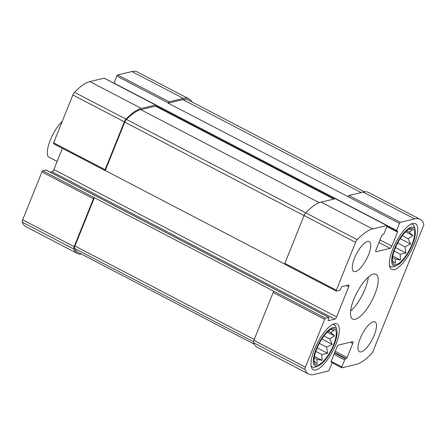 <?xml version="1.0" encoding="UTF-8"?>
<svg xmlns="http://www.w3.org/2000/svg" width="446" height="446" viewBox="0 0 446 446"><rect width="100%" height="100%" fill="white"/><g stroke="black" fill="none" stroke-linecap="round" stroke-linejoin="round"><path stroke-width="0.67" d="M395.128 248.517A20.181 6.801 117.5 0 0 393.16 263.374A20.181 6.801 117.5 0 0 409.573 249.66A20.181 6.801 117.5 0 0 411.418 228.352A20.181 6.801 117.5 0 0 395.128 248.517M409.054 229.172L412.533 229.924L409.088 232.182L412.935 235.577L408.157 238.721L410.526 244.012L404.918 246.789L405.949 252.96L400.229 254.22L400.43 260.024L395.357 259.031L395.446 263.318L392.937 261.183M316.777 348.856A20.181 6.801 117.5 0 0 314.809 363.713A20.181 6.801 117.5 0 0 331.222 349.993A20.181 6.801 117.5 0 0 333.067 328.685A20.181 6.801 117.5 0 0 316.777 348.856M330.703 329.505L334.182 330.257L330.737 332.521L334.584 335.91L329.806 339.055L332.175 344.345L326.567 347.122L327.598 353.293L321.878 354.553L322.079 360.362L317.006 359.365L317.095 363.652L314.586 361.522M284.916 264.261A1.121 0.379 -62.5 0 1 284.799 264.255A1.121 0.379 -62.5 0 1 284.849 263.369L304.088 215.507A3.362 1.132 -62.5 0 1 305.739 212.837A53.542 18.052 -62.5 0 1 321.092 202.105L335.342 198.71A1.121 0.379 -62.5 0 1 335.459 198.721A1.121 0.379 -62.5 0 1 335.531 198.81M390.127 248.35A2.241 0.758 -62.5 0 0 391.867 246.12L397.514 232.071A1.121 0.379 -62.5 0 0 397.564 231.19A1.121 0.379 -62.5 0 0 397.453 231.179L396.75 231.346A1.121 0.379 -62.5 0 1 396.633 231.34A1.121 0.379 -62.5 0 1 396.684 230.454L399.51 223.429A1.121 0.379 -62.5 0 1 400.38 222.314L414.629 218.919A53.542 18.052 -62.5 0 1 420.115 219.354A53.542 18.052 -62.5 0 1 423.7 223.825A3.362 1.132 -62.5 0 1 423.321 226.194L373.146 351.019A3.362 1.132 -62.5 0 1 371.496 353.684A53.542 18.052 -62.5 0 1 356.142 364.415L341.892 367.816A1.121 0.379 -62.5 0 1 341.775 367.805A1.121 0.379 -62.5 0 1 341.826 366.924L344.652 359.9A1.121 0.379 -62.5 0 1 345.522 358.785L346.224 358.617A1.121 0.379 -62.5 0 0 347.094 357.502L352.741 343.453A2.241 0.758 -62.5 0 0 352.842 341.686A2.241 0.758 -62.5 0 0 352.613 341.669L338.598 345.014A2.241 0.758 -62.5 0 0 336.853 347.239L331.205 361.288A1.121 0.379 -62.5 0 0 331.155 362.174A1.121 0.379 -62.5 0 0 331.272 362.18L331.975 362.013A1.121 0.379 -62.5 0 1 332.086 362.024A1.121 0.379 -62.5 0 1 332.036 362.905L329.215 369.929A1.121 0.379 -62.5 0 1 328.34 371.044L314.095 374.445A53.542 18.052 -62.5 0 1 308.604 374.01A53.542 18.052 -62.5 0 1 305.025 369.539A3.362 1.132 -62.5 0 1 305.398 367.17L324.643 319.308A1.121 0.379 -62.5 0 1 325.513 318.193L328.78 317.413A1.121 0.379 -62.5 0 1 328.897 317.424A1.121 0.379 -62.5 0 1 328.847 318.305L328.239 319.81A1.121 0.379 -62.5 0 0 328.189 320.691A1.121 0.379 -62.5 0 0 328.306 320.702L334.846 319.141A2.241 0.758 -62.5 0 0 336.585 316.911L348.688 286.811A2.241 0.758 -62.5 0 0 348.789 285.044A2.241 0.758 -62.5 0 0 348.56 285.027L342.021 286.583A1.121 0.379 -62.5 0 0 341.151 287.698L340.543 289.203A1.121 0.379 -62.5 0 1 339.674 290.318L336.401 291.099A1.121 0.379 -62.5 0 1 336.29 291.093A1.121 0.379 -62.5 0 1 336.34 290.207L355.579 242.345A3.362 1.132 -62.5 0 1 357.224 239.675A53.542 18.052 -62.5 0 1 372.583 228.943L386.833 225.548A1.121 0.379 -62.5 0 1 386.944 225.559A1.121 0.379 -62.5 0 1 386.894 226.44L384.073 233.464A1.121 0.379 -62.5 0 1 383.203 234.579L382.501 234.747A1.121 0.379 -62.5 0 0 381.631 235.862L375.984 249.911A2.241 0.758 -62.5 0 0 375.883 251.672A2.241 0.758 -62.5 0 0 376.112 251.695L390.127 248.35L378.949 242.524M284.704 264.065L105.284 170.545L124.746 122.143A3.362 1.132 -62.5 0 1 126.452 119.411A53.542 18.052 -62.5 0 1 140.847 109.677L155.559 106.165L333.814 199.072M155.559 106.165L155.665 105.914A1.121 0.379 -62.5 0 0 155.715 105.033L104.225 78.195A1.121 0.379 -62.5 0 1 104.297 78.284M399.51 223.429L168.175 103.16L182.893 99.648A53.542 18.052 -62.5 0 1 188.379 100.082L364.438 191.847M191.825 101.878A53.542 18.052 -62.5 0 0 188.881 98.828A53.542 18.052 -62.5 0 0 183.395 98.393L169.145 101.794A1.121 0.379 -62.5 0 0 168.276 102.909L168.175 103.16M113.908 83.24A1.121 0.379 -62.5 0 1 113.964 83.095L116.785 76.071A1.121 0.379 -62.5 0 1 117.66 74.956L131.904 71.555A53.542 18.052 -62.5 0 1 137.396 71.99L188.881 98.828M348.019 196.597A1.121 0.379 -62.5 0 1 348.889 195.482L363.139 192.081A53.542 18.052 -62.5 0 1 368.63 192.516L420.115 219.354M308.604 374.01L257.119 347.172A53.542 18.052 -62.5 0 1 253.534 342.701A3.362 1.132 -62.5 0 1 253.913 340.331L273.153 292.47A1.121 0.379 -62.5 0 1 274.022 291.355L42.788 170.829L46.061 170.049A1.121 0.379 -62.5 0 1 46.172 170.06A1.121 0.379 -62.5 0 1 46.25 170.149M155.715 105.033A1.121 0.379 -62.5 0 0 155.598 105.022L141.349 108.423A53.542 18.052 -62.5 0 0 125.995 119.149A3.362 1.132 -62.5 0 0 124.345 121.819L105.105 169.681A1.121 0.379 -62.5 0 0 105.055 170.567A1.121 0.379 -62.5 0 0 105.167 170.573L105.284 170.545M53.682 143.735A1.121 0.379 -62.5 0 1 53.565 143.729A1.121 0.379 -62.5 0 1 53.615 142.843L72.854 94.981A3.362 1.132 -62.5 0 1 74.504 92.316A53.542 18.052 -62.5 0 1 89.858 81.585L104.108 78.184A1.121 0.379 -62.5 0 1 104.225 78.195M81.562 254.153A53.542 18.052 -62.5 0 1 77.37 253.484A53.542 18.052 -62.5 0 1 73.791 249.013A3.362 1.132 -62.5 0 1 74.17 246.644L22.679 219.806L41.918 171.944A1.121 0.379 -62.5 0 1 42.788 170.829M77.37 253.484L25.885 226.646A53.542 18.052 -62.5 0 1 22.3 222.175A3.362 1.132 -62.5 0 1 22.679 219.806M94.279 197.667A1.121 0.379 -62.5 0 0 93.409 198.782L74.17 246.644M50.309 172.212L52.121 171.782A2.241 0.758 -62.5 0 0 53.866 169.552L62.395 148.328M368.496 254.867A16.82 5.67 -62.5 0 1 353.717 271.452A16.82 5.67 -62.5 0 1 354.481 258.212A16.82 5.67 -62.5 0 1 369.266 241.626A16.82 5.67 -62.5 0 1 368.496 254.867M374.239 335.152A16.82 5.67 -62.5 0 1 359.459 351.738A16.82 5.67 -62.5 0 1 360.223 338.492A16.82 5.67 -62.5 0 1 375.008 321.906A16.82 5.67 -62.5 0 1 374.239 335.152M314.441 349.413A25.79 8.691 117.5 0 0 313.265 369.717A25.79 8.691 117.5 0 0 332.894 350.868A25.79 8.691 117.5 0 0 337.109 323.98A25.79 8.691 117.5 0 0 314.441 349.413M392.792 249.074A25.79 8.691 117.5 0 0 391.616 269.384A25.79 8.691 117.5 0 0 411.245 250.529A25.79 8.691 117.5 0 0 415.46 223.641A25.79 8.691 117.5 0 0 392.792 249.074M353.851 299.188A25.232 8.507 117.5 0 0 352.702 319.052A25.232 8.507 117.5 0 0 371.903 300.61A25.232 8.507 117.5 0 0 376.023 274.307A25.232 8.507 117.5 0 0 353.851 299.188M254.175 344.122L77.877 252.23A53.542 18.052 -62.5 0 1 74.577 248.455A3.362 1.132 -62.5 0 1 74.939 246.041L94.396 197.639M350.601 311.091A25.232 8.507 117.5 0 0 368.29 277.15M394.543 248.656A21.586 7.275 117.5 0 0 396.533 265.593A21.586 7.275 117.5 0 0 409.991 249.877A21.586 7.275 117.5 0 0 415.165 229.846A21.586 7.275 117.5 0 0 406.501 230.158A21.586 7.275 117.5 0 0 394.543 248.656M389.475 265.543A23.828 8.034 117.5 0 0 390.651 266.669A23.828 8.034 117.5 0 0 393.93 266.596L396.533 265.593M415.165 229.846L414.496 227.137A23.828 8.034 117.5 0 0 412.678 224.405A23.828 8.034 117.5 0 0 411.078 224.087M316.192 348.995A21.586 7.275 117.5 0 0 318.182 365.926A21.586 7.275 117.5 0 0 331.64 350.21A21.586 7.275 117.5 0 0 336.814 330.179A21.586 7.275 117.5 0 0 328.15 330.492A21.586 7.275 117.5 0 0 316.192 348.995M311.124 365.876A23.828 8.034 117.5 0 0 312.3 367.002A23.828 8.034 117.5 0 0 315.578 366.93L318.182 365.926M336.814 330.179L336.145 327.47A23.828 8.034 117.5 0 0 334.327 324.744A23.828 8.034 117.5 0 0 332.727 324.426M328.301 331.25L330.737 332.521M327.342 332.136L334.584 335.91M323.974 336.016L329.806 339.055M321.895 338.988L332.175 344.345M319.336 343.353L326.567 347.122M317.184 347.863L327.598 353.293M315.829 351.403L321.878 354.553M314.475 356.399L322.079 360.362M314.229 357.915L317.006 359.365M406.652 230.911L409.088 232.182M405.693 231.803L412.935 235.577M402.325 235.678L408.157 238.721M400.246 238.649L410.526 244.012M397.687 243.02L404.918 246.789M395.535 247.53L405.949 252.96M394.18 251.065L400.229 254.22M392.826 256.065L400.43 260.024M392.58 257.582L395.357 259.031M62.295 121.256A22.428 7.56 117.5 0 0 50.181 140.362A22.428 7.56 117.5 0 0 48.229 156.775L57.133 161.419M336.34 290.207L284.849 263.369M355.579 242.345L304.088 215.507M357.224 239.675L305.739 212.837M372.583 228.943L321.092 202.105M386.833 225.548L335.342 198.71M168.276 102.909L116.785 76.071M396.684 230.454L113.964 83.095M400.38 222.314L348.889 195.482M414.629 218.919L363.139 192.081M341.826 366.924L331.177 361.372M344.652 359.9L333.998 354.347M305.025 369.539L253.534 342.701M305.398 367.17L253.913 340.331M324.643 319.308L273.153 292.47M325.513 318.193L274.022 291.355M328.78 317.413L46.061 170.049M105.105 169.681L53.615 142.843M124.345 121.819L72.854 94.981M125.995 119.149L74.504 92.316M141.349 108.423L89.858 81.585M155.598 105.022L104.108 78.184M376.112 251.695L375.733 251.494M391.867 246.12L379.992 239.931M397.514 232.071L386.86 226.523M334.082 199.011L155.632 105.997M169.145 101.794L117.66 74.956M183.395 98.393L131.904 71.555M345.522 358.785L334.522 353.048M346.224 358.617L334.695 352.608M347.094 357.502L335.219 351.314M352.741 343.453L350.35 342.21M331.975 362.013L331.116 361.567M73.791 249.013L22.3 222.175M93.409 198.782L41.918 171.944M334.846 319.141L52.121 171.782M336.585 316.911L53.866 169.552M348.688 286.811L346.297 285.563M304.049 215.608L124.746 122.143M305.722 212.853L126.452 119.411M319.275 202.674L140.847 109.677M253.506 341.714L74.577 248.455M254.248 339.501L74.939 246.041M361.143 192.56L182.893 99.648M336.29 291.093L284.799 264.255M386.944 225.559L335.459 198.721M341.775 367.805L332.092 362.76M105.055 170.567L53.565 143.729M396.633 231.34L386.95 226.289M334.444 198.922L155.715 105.769M332.086 362.024L331.127 361.522M328.897 317.424L46.172 170.06M389.575 266.106L390.651 266.669M411.602 223.847L412.678 224.405M311.224 366.439L312.3 367.002M333.251 324.181L334.327 324.744"/></g></svg>

